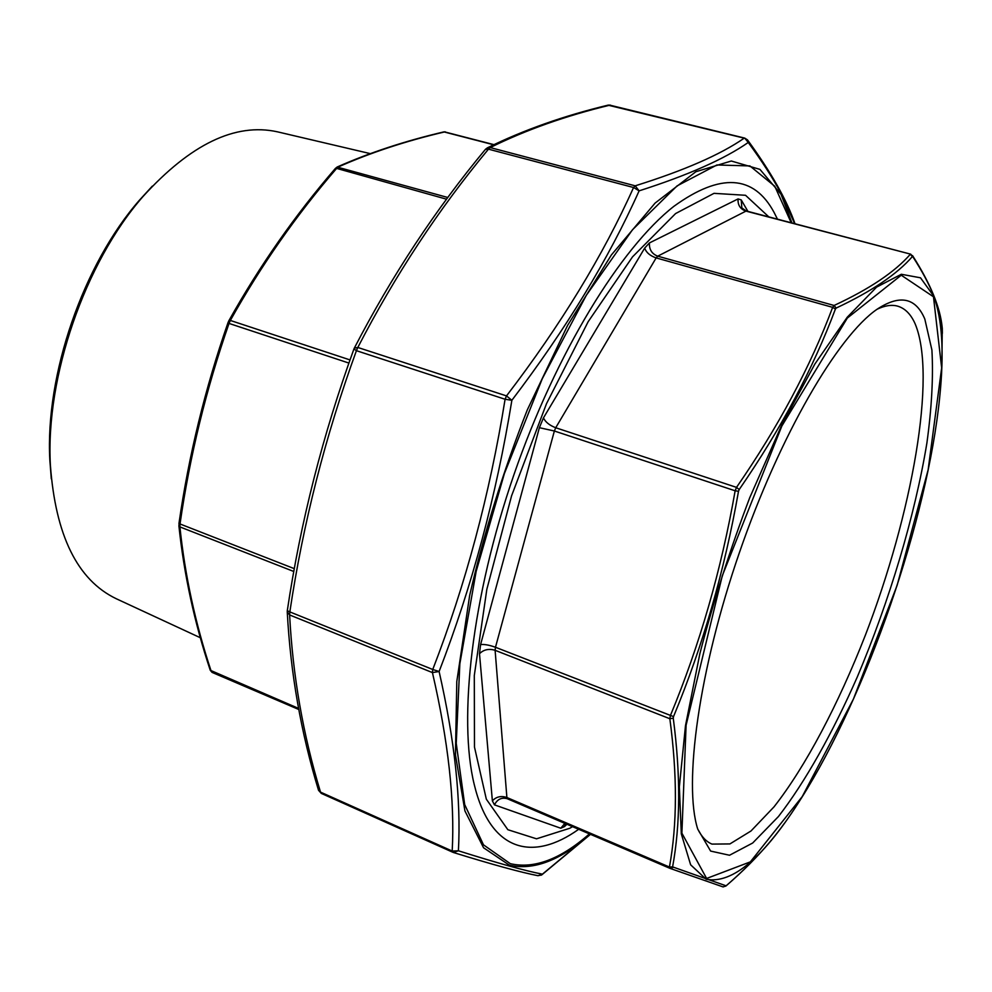 <?xml version="1.0" encoding="UTF-8"?>
<svg xmlns="http://www.w3.org/2000/svg" width="992" height="992" viewBox="0 0 992 992"><rect width="100%" height="100%" fill="white"/><g stroke="black" fill="none" stroke-linecap="round" stroke-linejoin="round"><path stroke-width="1.49" d="M924.804 319.015L931.91 350.04C933.41 376.687 931.736 407.712 926.888 443.089C914.822 516.249 889.489 600.78 857.299 676.953C832.561 733.088 805.306 781.795 778.447 816.528L752.68 843.014L729.517 855.253L710.619 851.074L697.711 829.039C683.364 783.841 698.728 670.294 739.424 552.556C780.01 434.794 837.955 335.941 877.139 309.206C899.843 294.277 915.728 297.55 924.804 319.015M877.04 309.268C884.827 305.536 891.684 304.494 897.624 306.144C905.039 308.326 910.867 314.204 915.12 323.776C937.018 376.117 912.02 514.166 865.334 635.289C838.327 704.32 805.715 766.481 773.983 806.893L750.981 830.998L729.914 843.932L711.958 844.093C706.254 841.724 701.505 836.678 697.686 828.928M572.545 826.658L569.78 828.27L536.523 838.81L507.854 829.709L486.328 799.18L474.474 747.05L474.3 675.49L486.836 589.31L511.587 495.802L546.493 403.707L588.157 321.718L632.524 256.866L675.577 213.565L714.017 193.341L745.538 195.288L768.825 216.888M941.854 366.643L942.264 328.216C941.259 318.32 938.382 307.421 933.633 295.529C928.785 283.6 921.841 270.642 912.789 256.68L912.38 256.556C897.016 274.238 871.596 291.412 836.144 308.078L835.425 309.008C813.043 368.739 780.964 428.916 739.189 489.564L738.507 491.288C724.544 570.722 702.882 645.817 673.531 716.608L673.258 718.171C680.686 774.678 680.462 824.253 672.601 866.896L726.094 885.819C749.853 865.284 769.296 844.44 784.399 823.31M738.507 491.288L735.146 490.792L736.51 487.37C778.274 426.92 810.315 366.916 832.648 307.346L834.086 305.474L836.144 308.078M566.916 824.253L564.485 826.596L560.778 828.233L494.462 804.859L492.379 800.866L479.496 653.728L480.574 644.602L539.375 427.688L543.455 417.88L644.664 248.112L649.413 242.941L738.073 198.921C737.664 204.947 740.206 208.99 745.686 211.048L910.718 254.175L746.257 210.961L657.721 256.172L834.086 305.474C869.525 288.994 894.92 271.944 910.284 254.312L912.38 256.556M673.258 718.171L669.848 718.729L670.381 715.604C699.695 644.949 721.283 570.016 735.146 490.792L554.367 431.012L495.479 647.268L673.531 716.608M672.836 867.541L670.009 868.372L669.439 867.033C677.251 824.451 677.387 775.012 669.848 718.729L495.107 650.306L506.887 797.506L669.439 867.033L672.601 866.896M835.425 309.008L832.648 307.346L656.146 257.908L555.718 427.75L736.51 487.37L739.189 489.564M910.718 254.188L912.789 256.68M912.528 255.589C930.471 283.625 940.366 307.669 942.214 327.732L942.264 328.216M942.301 328.997L942.363 333.362M492.379 800.866C496.223 796.7 501.059 795.584 506.887 797.506L507.532 798.833L670.009 868.372L722.97 886.885L725.574 886.154M726.094 885.819L723.131 886.935M152.309 186.149L139.55 200.074C83.278 264.219 45.111 374.79 49.836 459.99L51.299 478.814M370.289 153.624L277.376 131.812C235.34 122.586 190.551 144.15 143.022 196.49C84.977 262.644 45.483 377.072 50.369 464.95C55.49 535.457 77.438 580.06 116.225 598.722L200.359 637.744M493.942 144.646L444.664 131.911C405.964 140.988 370.549 152.656 338.408 166.904L336.635 168.404C296.397 214.991 260.97 265.682 230.342 320.453L229.028 323.429L228.123 322.586M348.911 363.072L229.028 323.429C206.162 389.087 189.819 455.96 180.011 524.012L179.899 526.901C184.996 575.658 195.399 623.695 211.11 671.001L212.102 672.402L298.766 709.491L212.065 672.378L210.254 670.257L298.567 708.412M493.644 144.782L443.858 131.886M447.814 197.495L337.094 167.04M446.561 199.194L336.635 168.404L335.284 168.814M350.015 359.922L230.342 320.453L228.78 321.098M210.23 670.17L210.254 670.257C194.494 622.827 184.028 574.628 178.882 525.686L179.899 526.901L293.793 571.491M179.006 524.892L179.068 523.441M294.302 568.664L178.944 523.553C188.765 455.402 205.121 388.442 227.999 322.685L228.867 320.726C259.594 265.844 295.108 215.066 335.42 168.392L337.243 166.978C369.557 152.669 405.12 140.963 443.932 131.874L445.334 131.862M578.683 829.287C533.088 861.874 490.519 852.066 474.288 784.709C458.031 719.076 471.82 596.676 513.918 474.722C556.004 352.768 620.645 247.913 673.94 206.286C720.378 172.732 753.746 174.753 774.033 212.338L777.468 219.158M794.691 223.684L781.051 193.502C772.731 177.866 761.794 160.84 748.241 142.464C724.544 159.018 688.175 175.15 639.121 190.848C608.443 259.284 566.023 329.096 511.872 400.284C496.26 496.062 472.006 586.458 439.109 671.497C454.733 740.379 461.156 800.147 458.403 850.789C497.451 863.09 525.45 870.889 542.413 874.163L590.414 834.309M541.173 875.192L542.413 874.163L537.924 875.688L541.682 874.944M318.469 790.054L320.515 792.124L452.203 851.049L458.403 850.789L453.406 852.5L452.203 851.049C454.869 800.544 448.272 741.061 432.425 672.588L439.109 671.497L432.748 669.488C465.583 584.722 489.701 494.648 505.089 399.268L511.872 400.284L506.503 395.907C560.616 325.153 602.975 255.688 633.566 187.513L639.121 190.848L635.202 185.826C684.195 170.5 720.539 154.603 744.223 138.161L608.022 105.164M744.732 138.099L747.46 139.86L748.241 142.464L744.732 138.099L609.857 105.164C565.849 115.779 525.958 129.915 490.197 147.572L487.444 147.808L485.832 149.011M610.427 105.127L608.208 105.115C563.94 115.754 523.677 129.989 487.444 147.808L485.522 149.259C435.612 209.312 391.865 275.602 354.305 348.142L357.814 347.46C395.188 275.144 438.737 209.039 488.461 149.16L490.197 147.572L635.202 185.826L633.566 187.513L488.461 149.16L485.398 149.395M287.333 610.812L287.258 611.965L287.296 610.675L289.838 611.915C303.031 523.54 325.227 436.468 356.426 350.684L357.814 347.46L506.503 395.907L505.089 399.268L356.426 350.684L353.946 348.948L354.305 348.142L353.946 348.948C322.735 434.893 300.514 522.127 287.296 610.675L287.308 610.601M537.924 875.688C520.738 872.34 492.565 864.615 453.406 852.5L321.296 793.389L318.531 790.289C300.936 732.555 290.507 673.109 287.258 611.965L289.614 614.953C292.764 675.639 303.056 734.7 320.515 792.124L321.296 793.389L452.761 852.24M706.614 878.466L750.349 861.862L802.243 796.576L853.393 699.137L897.14 585.305L928.14 469.799L941.656 367.871L933.472 296.782L901.244 275.206L847.329 318.06L781.882 425.952L722.288 575.782L686.092 725.214L681.888 833.168L706.614 878.466M738.073 198.921L741.222 199.913L747.906 211.383M669.848 868.298L507.16 798.684C501.543 797.208 497.314 799.267 494.462 804.859M933.633 295.963C942.276 319.015 944.297 352.78 939.697 397.271C927.346 519.647 867.045 694.375 801.276 798.312C764.175 857.262 732.456 884.244 706.143 879.247L690.63 864.801L681.306 833.863L679.346 786.854L685.497 725.611L699.881 653.604C713.372 601.698 729.988 549.717 749.741 497.686L781.584 425.394L814.891 363.99L847.255 317.204L876.581 287.134L901.331 274.276L920.502 277.797L933.633 295.963M543.455 417.88C545.402 422.059 549.494 425.345 555.718 427.75L554.367 431.012L539.375 427.688M649.413 242.941C649.078 249.463 651.843 253.878 657.721 256.172L656.146 257.908C650.082 255.812 646.263 252.551 644.664 248.112M480.574 644.602C484.307 644.143 489.267 645.036 495.479 647.268L495.107 650.306C488.858 648.433 483.65 649.574 479.496 653.728M741.222 199.913L741.842 207.948L746.257 210.961M564.87 823.372L560.778 828.233M565.663 823.707L564.485 826.596M791.182 222.766L774.789 186.273L749.89 165.924L716.918 164.97L677.065 185.901L632.499 229.747L586.297 295.318L542.277 378.708L504.42 473.457L476.172 571.342L459.842 663.797L456.233 743.306L464.69 804.586L483.488 844.849L510.285 863.66C534.13 869.178 560.517 859.246 589.434 833.888M289.838 611.915L432.748 669.488L432.425 672.588L289.614 614.953L289.838 611.915M590.054 834.148C560.592 860.362 533.696 870.703 509.367 865.173L483.563 847.763L464.913 810.898L455.452 754.788L456.791 681.554L469.675 595.398C483.922 533.336 503.118 471.535 527.26 409.994L567.598 325.413L611.357 254.981L655.117 203.062L695.863 171.728L731.302 161.014L759.946 169.384L781.039 194.333L791.976 222.977M801.276 798.312C867.107 694.276 927.334 519.758 939.697 397.271L939.709 396.862M942.264 328.116L942.301 329.009M725.921 886.03C743.219 871.088 758.235 855.96 770.995 840.646M49.836 459.99L50.369 464.95M139.55 200.074L143.022 196.49M590.5 834.346L541.88 874.783M795.014 223.77C786.656 199.789 770.871 171.901 747.646 140.108"/></g></svg>
